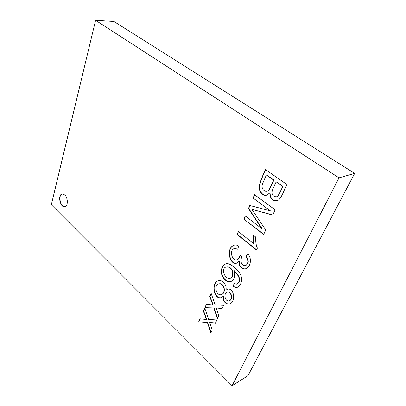 <?xml version="1.0" encoding="UTF-8"?>
<svg xmlns="http://www.w3.org/2000/svg" width="406" height="406" viewBox="0 0 406 406"><rect width="100%" height="100%" fill="white"/><g stroke="black" fill="none" stroke-linecap="round" stroke-linejoin="round"><path stroke-width="0.61" d="M204.725 308.068L203.381 311.123L206.431 319.517L200.001 318.817L198.671 321.846L207.436 322.486L210.881 333.022L212.236 330.068L209.623 322.42L215.408 323.156L216.86 319.994L208.633 319.446L204.725 308.068M211.161 293.411L209.775 296.573L212.886 305.073L206.284 304.515L204.908 307.647L213.911 308.078L217.423 318.766L218.824 315.716L216.159 307.961L222.102 308.57L223.605 305.302L215.15 304.947L211.161 293.411M225.888 290.26C227.385 284.931 221.94 278.958 217.9 280.856C210.288 284.017 214.607 300.582 221.539 297.537L223.117 296.37L223.432 300.034C225.005 303.449 227.243 304.693 230.151 303.759C235.779 301.176 234.13 288.991 228.456 289.047L227.258 289.3L225.888 290.26L227.39 289.245M238.698 246.051C237.038 244.975 235.419 244.716 233.841 245.285C225.558 248.254 229.791 265.971 236.957 263.052L238.961 261.418L239.464 265.148C240.941 268.341 243.133 269.533 246.041 268.726C250.649 266.661 252.192 258.328 247.756 253.846L245.99 256.43C248.736 260.424 248.624 263.458 245.655 265.534C241.773 266.727 239.515 260.505 241.976 257.059L240.073 255.044C239.494 257.729 238.545 259.256 237.226 259.622C232.151 261.728 228.989 250.35 234.095 248.624L237.703 249.223L238.698 246.051M237.053 234.455L256.49 250.055L257.394 248.122C256.074 245.417 255.511 241.722 255.704 237.038L253.349 235.186L253.496 243.549L238.363 231.476L237.053 234.455L238.535 231.613M254.526 194.672L253.065 198.006L270.462 210.902L249.781 205.482L248.442 208.527L261.834 228.7L245.214 215.88L243.808 219.073L263.651 234.48L265.752 229.979L251.877 209.344L272.695 215.094L275.146 209.846L254.526 194.672M265.529 169.622C262.037 176.569 259.891 182.421 259.089 187.176C258.81 191.196 262.834 196.357 266.635 195.174L269.787 192.911C270.112 198.778 272.512 201.361 276.973 200.66C280.668 200.209 283.611 191.211 286.966 184.522L265.529 169.622M51.329 204.725L95.588 20.3L339.025 177.833L232.09 385.7L51.329 204.725M64.818 194.941L62.189 193.931C57.398 194.565 60.184 207.989 64.833 206.705C68.147 206.304 68.152 197.874 64.818 194.941M233.074 286.382C234.78 287.519 236.363 287.768 237.825 287.133C241.377 285.256 243.062 278.612 239.941 273.593C236.713 268.097 228.405 261.865 225.467 263.996C221.803 266.108 220.605 269.833 221.869 275.177C224.31 280.379 227.406 282.454 231.166 281.409C234.45 279.632 235.404 276.105 234.029 270.827C239.85 276.643 240.905 281.018 237.195 283.951L236.571 284.139L234.15 283.495L233.074 286.382L234.333 283.591M95.588 20.3L113.924 21.467L354.671 173.382L247.949 375.723L232.09 385.7M339.025 177.833L354.671 173.382M273.466 187.734L276.156 181.817L282.683 186.39C280.054 192.809 277.998 196.265 276.511 196.753C273.431 196.819 269.985 194.449 273.466 187.734M276.643 196.712L276.78 196.677C278.267 196.189 280.323 192.733 282.946 186.318L276.156 181.817M282.946 186.318L282.683 186.39M263.398 181.741L266.392 174.971L273.644 180.051C271.117 185.522 269.021 191.272 266.894 191.256C265.113 191.546 263.687 190.749 262.626 188.866C261.971 187.501 261.906 185.958 262.423 184.238L263.398 181.741M267.031 191.216L267.163 191.18C269.29 191.196 271.386 185.451 273.913 179.985L266.392 174.971M273.913 179.985L273.644 180.051M266.767 195.139C263.002 196.174 259.079 191.059 259.363 187.095C260.15 182.401 262.266 176.62 265.717 169.749M277.105 200.62C272.71 201.214 270.36 198.62 270.056 192.84L269.787 192.911M270.462 210.902L253.065 198.006M253.334 197.93L254.709 194.804M261.834 228.7L262.103 228.608L248.711 208.445L248.442 208.527M248.711 208.445L249.994 205.537M263.753 234.262L243.808 219.073M244.082 218.991L245.386 216.012M272.761 214.952L251.877 209.344M256.597 249.827L237.327 234.363M253.496 243.549L253.765 243.448L253.583 235.368M237.089 262.997C230.004 265.59 225.934 248.36 233.978 245.239M246.173 268.67C243.316 269.376 241.169 268.168 239.728 265.042L239.225 261.312L238.961 261.418M245.787 265.473L245.919 265.422C248.893 263.352 249.005 260.317 246.254 256.323L245.99 256.43M246.254 256.323L247.868 253.973M237.764 249.025L234.221 248.579M237.358 259.571L237.49 259.52C238.769 259.14 239.692 257.719 240.276 255.257M230.491 278.12L230.628 278.064C234.546 276.582 233.409 267.782 228.081 266.869L226.046 267.041M227.812 266.975C233.14 267.889 234.277 276.694 230.364 278.176L229.715 278.369C224.361 278.892 220.93 268.513 225.909 267.092L228.081 266.869M231.298 281.353C227.573 282.282 224.518 280.186 222.133 275.06C220.879 269.817 222.036 266.113 225.604 263.946M237.952 287.072C236.525 287.636 234.988 287.367 233.338 286.266M237.322 283.89L237.459 283.835C241.169 280.901 240.113 276.532 234.292 270.721L234.029 270.827M229.669 300.623L229.801 300.567C233.658 298.704 230.892 290.843 227.599 292.076L227.03 292.279M227.33 292.193C230.628 290.965 233.394 298.826 229.537 300.689L228.999 300.866C225.289 301.897 223.193 293.924 226.893 292.335L227.599 292.076M221.813 294.436L221.945 294.38C225.746 292.833 224.863 284.403 220.214 283.687L218.545 283.89M219.95 283.799C224.594 284.52 225.477 292.949 221.681 294.497L221.108 294.685C216.469 295.822 213.586 286.007 218.408 283.941L220.214 283.687M221.671 297.476C214.835 300.196 210.643 284.134 218.037 280.805M230.283 303.693C227.421 304.52 225.223 303.262 223.696 299.912L223.381 296.253L223.117 296.37M212.886 305.073L213.15 304.952L210.039 296.456L209.775 296.573M210.039 296.456L211.257 293.69M217.601 318.375L214.175 307.956L204.908 307.647M205.172 307.525L206.487 304.53M214.175 307.956L213.911 308.078M222.168 308.428L216.159 307.961M206.431 319.517L206.695 319.39L203.645 311.001L203.381 311.123M203.645 311.001L204.817 308.337M211.059 332.631L207.699 322.359L198.671 321.846M198.935 321.719L200.204 318.837M207.699 322.359L207.436 322.486M215.479 323.003L209.623 322.42M64.965 206.669C60.423 207.644 57.759 194.789 62.326 193.911M239.728 265.042L239.464 265.148M223.696 299.912L223.432 300.034M267.163 191.18L266.894 191.256M276.78 196.677L276.511 196.753M245.919 265.422L245.655 265.534M234.358 248.528L234.095 248.624M237.49 259.52L237.226 259.622M230.628 278.064L230.364 278.176M237.459 283.835L237.195 283.951M226.178 266.986L225.909 267.092M229.801 300.567L229.537 300.689M221.945 294.38L221.681 294.497M218.677 283.83L218.408 283.941M227.162 292.218L226.893 292.335"/></g></svg>

